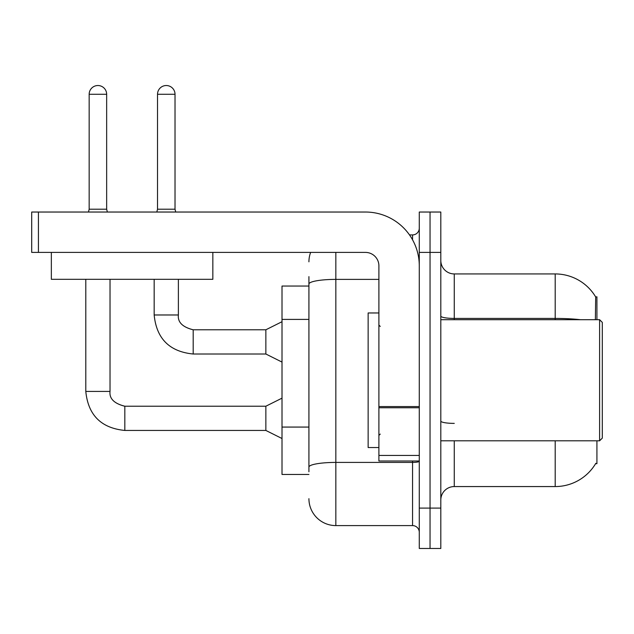 <?xml version="1.0" encoding="UTF-8"?>
<svg xmlns="http://www.w3.org/2000/svg" width="634" height="634" viewBox="0 0 634 634"><rect width="100%" height="100%" fill="white"/><g stroke="black" fill="none" stroke-linecap="round" stroke-linejoin="round"><path stroke-width="0.95" d="M596.919 440.812L596.919 463.684L595.595 463.684L595.833 463.288A47.098 47.098 0 0 1 555.202 486.563L454.269 486.563A13.457 13.457 0 0 0 440.812 500.02M596.919 319.694L596.919 296.815L595.691 296.981A47.098 47.098 0 0 0 555.202 273.936L454.269 273.936A13.457 13.457 0 0 1 440.812 260.479A13.457 13.457 0 0 0 454.269 273.936L454.269 319.694M308.924 286.045L282.011 286.045L282.011 474.454L308.924 474.454M430.042 508.096L430.042 548.473L440.812 548.473L440.812 508.096L430.042 508.096L430.042 548.473L419.28 548.473L419.28 508.096L430.042 508.096L430.042 252.403L430.042 508.096M419.28 508.096L419.28 212.033L430.042 212.033L430.042 252.403L430.042 212.033L440.812 212.033L440.812 508.096M595.366 319.694L595.691 296.981A47.098 47.098 0 0 0 555.202 273.936L555.202 318.419L454.269 318.419A13.457 2.338 0 0 1 440.812 316.081M308.924 471.759L308.924 436.493M335.838 252.403L335.838 525.594L412.552 525.594L412.552 460.997M409.485 234.913L412.552 234.913A6.728 6.728 0 0 0 419.28 228.177M308.924 309.986L308.924 276.63M419.28 461.243A6.728 1.165 0 0 1 412.552 462.416L335.838 462.416A26.913 4.676 180 0 0 308.924 467.092L308.924 284.064A26.913 4.676 180 0 1 335.838 279.388L378.902 279.388M419.28 532.322A6.728 6.728 0 0 0 412.552 525.594M308.924 261.826A26.913 26.913 0 0 1 310.628 252.403M335.838 525.594A26.913 26.913 0 0 1 308.924 498.681M419.28 460.997L378.902 460.997L378.902 406.576L419.28 406.576M419.28 265.86A53.827 53.827 0 0 0 365.446 212.033L38.428 212.033L38.428 252.403L365.446 252.403A13.457 13.457 0 0 1 378.902 265.86L378.902 406.576M38.428 252.403L31.7 252.403L31.7 212.033L38.428 212.033M378.902 312.966L368.14 312.966L368.14 447.541L378.902 447.541M599.606 440.812L602.3 438.118L602.3 322.381L599.606 319.694L599.606 440.812L440.812 440.812M212.842 252.403L212.842 279.317L51.346 279.317L51.346 252.403M106.655 209.204L89.164 209.204L89.164 94.276A8.749 8.749 0 0 1 97.913 85.527A8.749 8.749 0 0 1 106.655 94.276L106.655 209.204L107.368 212.033M282.011 438.522L265.86 430.446L265.86 406.22L282.011 398.152M85.796 279.317L85.796 391.424L110.023 391.424L110.023 279.317M175.024 209.204L157.525 209.204L157.525 94.276A8.749 8.749 0 0 1 166.274 85.527A8.749 8.749 0 0 1 175.024 94.276L175.024 209.204L175.729 212.033M282.011 362.085L265.86 354.01L265.86 329.783L282.011 321.707M154.165 279.317L154.165 314.979L178.384 314.979L178.384 279.317M308.924 319.409L282.011 319.409M308.924 427.07L282.011 427.07M454.269 440.812L454.269 486.563M555.202 486.563L555.202 440.812M580.435 319.694A47.098 8.179 180 0 0 555.202 318.419L555.202 319.694M440.812 252.403L419.28 252.403M454.269 423.385A13.457 2.338 -0 0 1 440.812 421.047M412.552 239.803L412.552 234.913M419.28 407.749L378.902 407.749M378.902 455.434L419.28 455.434M265.86 430.446L124.827 430.446C101.147 428.109 88.142 415.096 85.796 391.424C88.142 415.096 101.147 428.109 124.827 430.446C101.147 428.109 88.142 415.096 85.796 391.424C88.142 415.096 101.147 428.109 124.827 430.446C101.147 428.109 88.142 415.096 85.796 391.424C88.142 415.096 101.147 428.109 124.827 430.446C101.147 428.109 88.142 415.096 85.796 391.424C88.142 415.096 101.147 428.109 124.827 430.446C101.147 428.109 88.142 415.096 85.796 391.424C88.142 415.096 101.147 428.109 124.827 430.446C101.147 428.109 88.142 415.096 85.796 391.424C88.142 415.096 101.147 428.109 124.827 430.446C101.147 428.109 88.142 415.096 85.796 391.424C88.142 415.096 101.147 428.109 124.827 430.446C101.147 428.109 88.142 415.096 85.796 391.424C88.142 415.096 101.147 428.109 124.827 430.446C101.147 428.109 88.142 415.096 85.796 391.424C88.142 415.096 101.147 428.109 124.827 430.446L124.827 406.251C114.144 403.533 109.207 398.596 110.023 391.424C109.207 398.596 114.144 403.533 124.827 406.22C114.144 403.533 109.207 398.596 110.023 391.424C109.207 398.596 114.144 403.533 124.827 406.22C114.144 403.533 109.207 398.596 110.023 391.424C109.207 398.596 114.144 403.533 124.827 406.22C114.144 403.533 109.207 398.596 110.023 391.424C109.207 398.596 114.144 403.533 124.827 406.22C114.144 403.533 109.207 398.596 110.023 391.424C109.207 398.596 114.144 403.533 124.827 406.22C114.144 403.533 109.207 398.596 110.023 391.424C109.207 398.596 114.144 403.533 124.827 406.22C114.144 403.533 109.207 398.596 110.023 391.424C109.207 398.596 114.144 403.533 124.827 406.22C114.144 403.533 109.207 398.596 110.023 391.424C109.207 398.596 114.144 403.533 124.827 406.22C114.144 403.533 109.207 398.596 110.023 391.424C109.207 398.596 114.144 403.533 124.827 406.22C114.144 403.533 109.207 398.596 110.023 391.424M89.164 94.276L106.655 94.276M265.86 354.01L193.188 354.01C169.516 351.672 156.503 338.659 154.165 314.979C156.503 338.659 169.516 351.672 193.188 354.01C169.516 351.672 156.503 338.659 154.165 314.979C156.503 338.659 169.516 351.672 193.188 354.01C169.516 351.672 156.503 338.659 154.165 314.979C156.503 338.659 169.516 351.672 193.188 354.01C169.516 351.672 156.503 338.659 154.165 314.979C156.503 338.659 169.516 351.672 193.188 354.01C169.516 351.672 156.503 338.659 154.165 314.979C156.503 338.659 169.516 351.672 193.188 354.01C169.516 351.672 156.503 338.659 154.165 314.979C156.503 338.659 169.516 351.672 193.188 354.01C169.516 351.672 156.503 338.659 154.165 314.979C156.503 338.659 169.516 351.672 193.188 354.01C169.516 351.672 156.503 338.659 154.165 314.979C156.503 338.659 169.516 351.672 193.188 354.01C169.516 351.672 156.503 338.659 154.165 314.979C156.503 338.659 169.516 351.672 193.188 354.01L193.188 329.807C182.505 327.096 177.575 322.159 178.384 314.979C177.575 322.159 182.505 327.096 193.188 329.783C182.505 327.096 177.575 322.159 178.384 314.979C177.575 322.159 182.505 327.096 193.188 329.783C182.505 327.096 177.575 322.159 178.384 314.979C177.575 322.159 182.505 327.096 193.188 329.783C182.505 327.096 177.575 322.159 178.384 314.979C177.575 322.159 182.505 327.096 193.188 329.783C182.505 327.096 177.575 322.159 178.384 314.979C177.575 322.159 182.505 327.096 193.188 329.783C182.505 327.096 177.575 322.159 178.384 314.979C177.575 322.159 182.505 327.096 193.188 329.783C182.505 327.096 177.575 322.159 178.384 314.979C177.575 322.159 182.505 327.096 193.188 329.783C182.505 327.096 177.575 322.159 178.384 314.979C177.575 322.159 182.505 327.096 193.188 329.783C182.505 327.096 177.575 322.159 178.384 314.979C177.575 322.159 182.505 327.096 193.188 329.783L265.86 329.783M157.525 94.276L175.024 94.276M380.249 326.423L378.902 325.076M440.812 319.694L599.606 319.694M380.249 434.084L378.902 435.423M265.86 406.22L124.827 406.22M85.796 391.424C88.142 415.096 101.147 428.109 124.827 430.446M89.164 209.204L88.459 212.033M157.525 209.204L156.82 212.033"/></g></svg>
